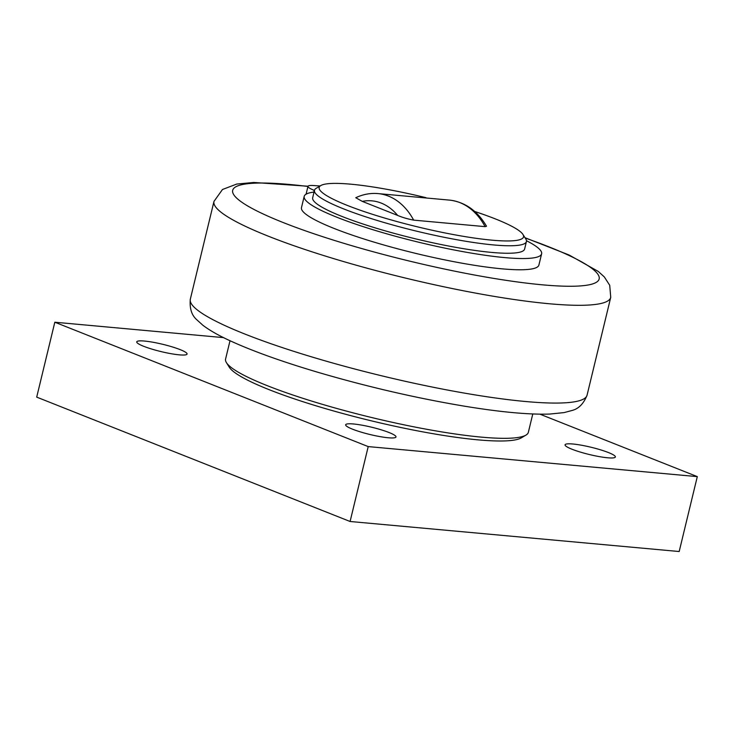 <?xml version="1.0" encoding="UTF-8"?>
<svg xmlns="http://www.w3.org/2000/svg" width="734" height="734" viewBox="0 0 734 734"><rect width="100%" height="100%" fill="white"/><g stroke="black" fill="none" stroke-linecap="round" stroke-linejoin="round"><path stroke-width="1.1" d="M320.786 185.564L316.161 188.326A109.027 15.735 13.6 0 0 314.482 190.28L312.675 197.767A109.027 15.735 13.6 0 0 375.175 227.879A109.027 15.735 13.6 0 0 491.771 252.423A109.027 15.735 13.6 0 0 524.617 249.046L526.425 241.55A109.027 15.735 13.6 0 0 525.828 239.045L522.975 234.476A105.136 15.175 -166.4 0 1 491.872 240.156A105.136 15.175 -166.4 0 1 372.734 214.392A105.136 15.175 -166.4 0 1 320.786 185.564A105.136 15.175 -166.4 0 1 425.94 197.666M314.446 190.436L314.235 190.354A23.36 3.376 -166.4 0 1 307.977 186.353A23.36 3.376 -166.4 0 1 312.4 185.463L320.097 185.977M526.471 240.724A122.138 17.634 -166.4 0 1 541.619 253.817A122.138 17.634 -166.4 0 1 418.765 242.238A122.138 17.634 -166.4 0 1 304.197 196.382A122.138 17.634 -166.4 0 1 314.042 192.088M541.619 253.817L538.903 265.057A122.138 17.634 -166.4 0 1 416.04 253.469A122.138 17.634 -166.4 0 1 301.481 207.612L304.197 196.382M450.135 200.171C465.429 202.3 477.55 210.988 486.514 226.246L485.119 226.641L413.673 220.127C407.453 218.925 402.104 217.356 397.635 215.411L362.266 201.373L355.77 197.721C362.761 194.427 369.945 193.024 377.34 193.528L450.135 200.171A73.657 52.068 95.2 0 1 485.119 226.641M474.669 211.465A105.136 15.175 -166.4 0 1 522.975 234.476M532.783 413.976L528.352 432.298A155.755 22.488 -166.4 0 1 525.966 435.097L521.333 437.859A151.865 21.919 -166.4 0 1 477.907 439.84A151.865 21.919 -166.4 0 1 325.529 408.645A151.865 21.919 -166.4 0 1 229.283 367.202L226.43 362.633A155.755 22.488 -166.4 0 1 225.577 359.054L230.017 340.723M525.966 435.097A155.755 22.488 -166.4 0 1 481.431 437.134A155.755 22.488 -166.4 0 1 325.144 405.14A155.755 22.488 -166.4 0 1 226.43 362.633M314.482 190.28A109.027 15.735 13.6 0 0 376.992 220.393A109.027 15.735 13.6 0 0 493.578 244.936A109.027 15.735 13.6 0 0 526.425 241.55M143.671 346.292A25.883 3.734 -166.4 0 1 136.744 341.87A25.883 3.734 -166.4 0 1 162.783 344.319A25.883 3.734 -166.4 0 1 187.06 354.045A25.883 3.734 -166.4 0 1 170.838 353.66A25.883 3.734 -166.4 0 1 143.671 346.292M352.595 429.207A25.883 3.734 -166.4 0 1 345.668 424.784A25.883 3.734 -166.4 0 1 371.707 427.234A25.883 3.734 -166.4 0 1 395.984 436.959A25.883 3.734 -166.4 0 1 379.762 436.574A25.883 3.734 -166.4 0 1 352.595 429.207M571.988 449.226A25.883 3.734 -166.4 0 1 565.061 444.804A25.883 3.734 -166.4 0 1 591.099 447.263A25.883 3.734 -166.4 0 1 615.376 456.979A25.883 3.734 -166.4 0 1 599.155 456.594A25.883 3.734 -166.4 0 1 571.988 449.226M539.921 414.169L697.3 476.623L368.211 446.593L54.821 322.217L223.54 337.622M54.821 322.217L36.7 397.122L350.09 521.489L679.179 551.528L697.3 476.623M350.09 521.489L368.211 446.593M313.803 192.115L314.235 190.354M525.195 238.027A188.519 27.213 -166.4 0 1 576.245 286.15A188.519 27.213 -166.4 0 1 294.499 226.879A188.519 27.213 -166.4 0 1 307.95 186.482M562.253 402.948A204.098 29.461 -166.4 0 1 335.787 363.871A204.098 29.461 -166.4 0 1 190.308 299.252C189.491 308.436 191.638 315.253 196.749 319.712L202.795 325.19C209.896 330.584 219.594 336.053 231.907 341.594C254.037 351.595 282.443 361.752 317.134 372.065C366.624 386.616 415.527 397.947 463.833 406.076C500.065 412.058 528.673 414.728 549.656 414.068L564.097 412.6L571.979 410.489C578.566 408.856 583.594 403.773 587.053 395.231A204.098 29.461 -166.4 0 1 562.253 402.948M308.032 186.225L253.808 182.472L236.77 184.05L222.485 189.491L213.989 201.382A204.098 29.461 13.6 0 0 359.082 266.002A204.098 29.461 13.6 0 0 585.906 305.188A204.098 29.461 13.6 0 0 610.734 297.362L587.053 395.231M413.673 220.127A73.657 52.068 -84.8 0 0 377.34 193.528M362.266 201.373A65.867 46.563 95.2 0 1 397.635 215.411M307.977 186.353L306.087 194.18M213.989 201.382L190.308 299.252M610.734 297.362L609.725 285.306L604.293 276.901L598.256 271.424L569.134 255.019L524.994 237.706"/></g></svg>

